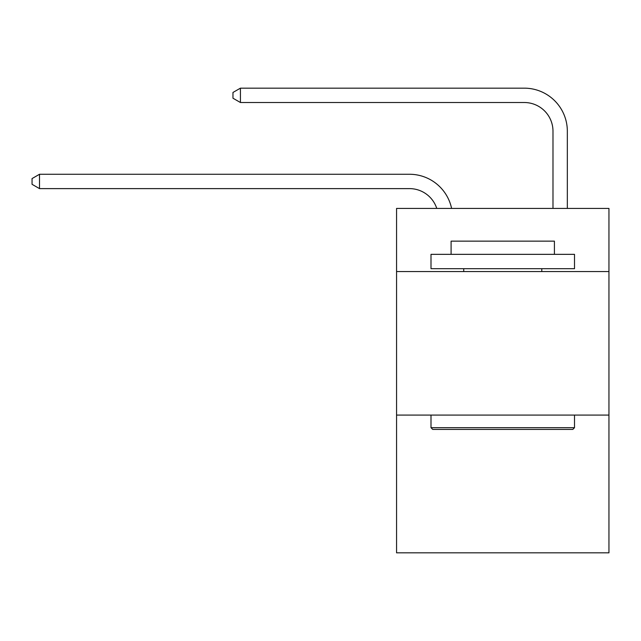 <?xml version="1.0" encoding="UTF-8"?>
<svg xmlns="http://www.w3.org/2000/svg" width="641" height="641" viewBox="0 0 641 641"><rect width="100%" height="100%" fill="white"/><g stroke="black" fill="none" stroke-linecap="round" stroke-linejoin="round"><path stroke-width="0.96" d="M608.95 271.568L608.95 208.421L396.563 208.421L396.563 271.568L608.95 271.568L608.95 552.838L396.563 552.838L396.563 271.568M608.95 415.072L396.563 415.072M552.983 208.421L552.983 131.213A28.701 28.701 26 0 0 524.282 102.512L240.423 102.512L232.963 98.209L232.963 92.464L240.423 88.162L524.282 88.162A43.051 43.051 -154 0 1 567.333 131.213L567.333 208.421M432.723 429.422L431 427.699L574.504 427.699L572.79 429.422L432.723 429.422M574.504 254.341L574.504 268.691L431 268.691L431 254.341L574.504 254.341M451.096 254.341L451.096 241.144L554.417 241.144L554.417 254.341M574.504 415.072L574.504 427.699M431 415.072L431 427.699M541.789 268.691L541.789 271.568M463.723 268.691L463.723 271.568M552.983 131.213A28.701 28.701 26 0 0 524.282 102.512A28.701 28.701 26 0 1 552.983 131.213A28.701 28.701 26 0 0 524.282 102.512A28.701 28.701 26 0 1 552.983 131.213A28.701 28.701 26 0 0 524.282 102.512A28.701 28.701 26 0 1 552.983 131.213A28.701 28.701 26 0 0 524.282 102.512A28.701 28.701 26 0 1 552.983 131.213A28.701 28.701 26 0 0 524.282 102.512A28.701 28.701 26 0 1 552.983 131.213A28.701 28.701 26 0 0 524.282 102.512A28.701 28.701 26 0 1 552.983 131.213A28.701 28.701 26 0 0 524.282 102.512A28.701 28.701 26 0 1 552.983 131.213A28.701 28.701 26 0 0 524.282 102.512A28.701 28.701 26 0 1 552.983 131.213A28.701 28.701 26 0 0 524.282 102.512A28.701 28.701 26 0 1 552.983 131.213A28.701 28.701 26 0 0 524.282 102.512A28.701 28.701 26 0 1 552.983 131.213A28.701 28.701 26 0 0 524.282 102.512A28.701 28.701 26 0 1 552.983 131.213A28.701 28.701 26 0 0 524.282 102.512A28.701 28.701 26 0 1 552.983 131.213A28.701 28.701 26 0 0 524.282 102.512A28.701 28.701 26 0 1 552.983 131.213A28.701 28.701 26 0 0 524.282 102.512A28.701 28.701 26 0 1 552.983 131.213A28.701 28.701 26 0 0 524.282 102.512A28.701 28.701 26 0 1 552.983 131.213A28.701 28.701 26 0 0 524.282 102.512A28.701 28.701 26 0 1 552.983 131.213A28.701 28.701 26 0 0 524.282 102.512M436.761 208.421A28.701 28.701 -51.8 0 0 409.471 188.614L39.51 188.614L32.05 184.312L32.05 178.575L39.51 174.264L409.471 174.264A43.051 43.051 128.2 0 1 451.601 208.421M39.51 174.264L39.51 188.614M240.423 88.162L240.423 102.512"/></g></svg>
